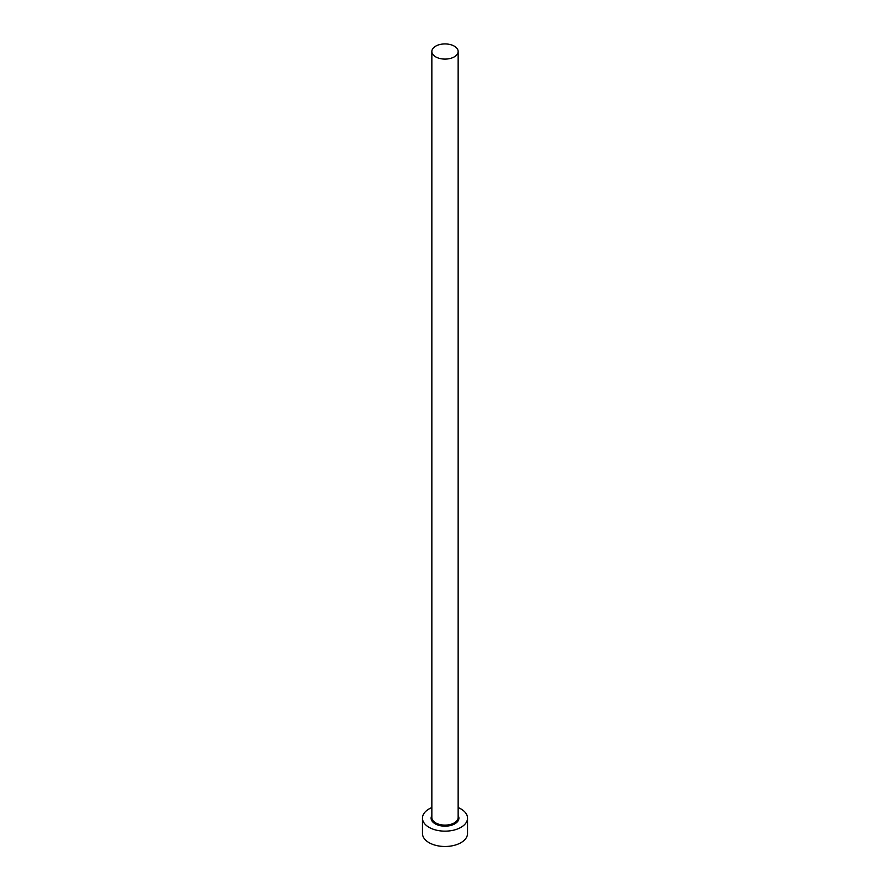 <?xml version="1.0" encoding="UTF-8"?>
<svg xmlns="http://www.w3.org/2000/svg" width="890" height="890" viewBox="0 0 890 890"><rect width="100%" height="100%" fill="white"/><g stroke="black" fill="none" stroke-linecap="round" stroke-linejoin="round"><path stroke-width="1.33" d="M435.711 56.882A13.15 7.587 0 0 0 450.029 58.518A13.15 7.587 0 0 0 458.15 51.509A13.15 7.587 0 0 0 454.289 46.146A13.15 7.587 0 0 0 439.972 44.5A13.15 7.587 0 0 0 431.85 51.509A13.15 7.587 0 0 0 435.711 56.882M431.85 807.575A22.539 13.005 0 0 0 422.461 818.144A22.539 13.005 0 0 0 429.069 827.344A22.539 13.005 0 0 0 453.622 830.17A22.539 13.005 0 0 0 467.539 818.144A22.539 13.005 0 0 0 460.931 808.943A22.539 13.005 0 0 0 458.15 807.575M422.461 818.144L422.461 833.485A22.539 13.005 0 0 0 429.069 842.674A22.539 13.005 0 0 0 453.622 845.5A22.539 13.005 0 0 0 467.539 833.485L467.539 818.144M458.15 815.54A13.895 8.021 180 0 1 452.354 824.952A13.895 8.021 180 0 1 435.177 823.817A13.895 8.021 180 0 1 431.85 815.54M431.85 51.509L431.85 817.532A13.15 7.587 0 0 0 435.711 822.905A13.15 7.587 0 0 0 450.029 824.54A13.15 7.587 0 0 0 458.15 817.532L458.15 51.509"/></g></svg>
